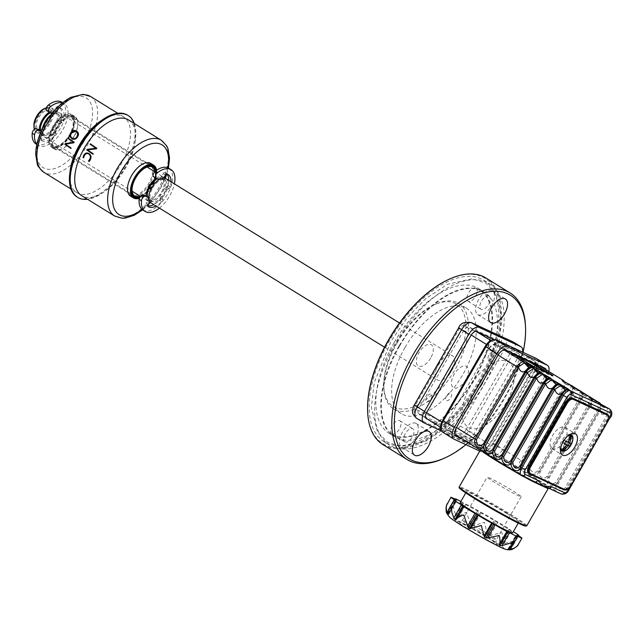 <?xml version="1.0" encoding="UTF-8"?>
<svg xmlns="http://www.w3.org/2000/svg" width="644" height="644" viewBox="0 0 644 644"><rect width="100%" height="100%" fill="white"/><g stroke="black" fill="none" stroke-linecap="round" stroke-linejoin="round"><path stroke-width="0.48" stroke-dasharray="3.22 2.42" d="M449.681 279.005A97.212 49.805 -58.3 0 1 498.134 297.029A97.212 49.805 -58.3 0 1 479.378 382.029A97.212 49.805 -58.3 0 1 409.198 446.179A97.212 49.805 -58.3 0 1 367.652 411.749M382.987 444.618A97.928 50.168 121.7 0 0 480.231 382.504A97.928 50.168 121.7 0 0 485.938 278.007M483.757 384.903A94.901 48.614 121.7 0 0 489.287 283.642A94.901 48.614 121.7 0 0 395.046 343.84A94.901 48.614 121.7 0 0 389.515 445.101A94.901 48.614 121.7 0 0 483.757 384.903M478.299 381.522A94.901 48.614 121.7 0 0 483.821 280.261A94.901 48.614 121.7 0 0 389.588 340.467A94.901 48.614 121.7 0 0 384.057 441.728A94.901 48.614 121.7 0 0 478.299 381.522M394.16 342.584A85.105 43.599 121.7 0 0 389.201 433.396A85.105 43.599 121.7 0 0 473.718 379.405A85.105 43.599 121.7 0 0 478.677 288.593A85.105 43.599 121.7 0 0 394.16 342.584M399.626 345.957A85.105 43.599 121.7 0 0 394.667 436.769A85.105 43.599 121.7 0 0 479.184 382.786A85.105 43.599 121.7 0 0 484.143 291.974A85.105 43.599 121.7 0 0 399.626 345.957M405.028 441.937A7.656 3.92 121.7 0 0 412.297 437.171A7.656 3.92 121.7 0 0 412.86 428.799A7.656 3.92 121.7 0 0 412.651 428.679A7.656 3.92 121.7 0 0 405.374 433.452A7.656 3.92 121.7 0 0 404.81 441.824A7.656 3.92 121.7 0 0 405.028 441.937M392.019 433.895A7.656 3.92 121.7 0 0 399.288 429.129A7.656 3.92 121.7 0 0 399.852 420.757A7.656 3.92 121.7 0 0 399.642 420.645A7.656 3.92 121.7 0 0 392.373 425.41A7.656 3.92 121.7 0 0 391.802 433.782A7.656 3.92 121.7 0 0 392.019 433.895M401.92 447.33A13.886 7.116 121.7 0 0 415.114 438.685A13.886 7.116 121.7 0 0 416.137 423.494A13.886 7.116 121.7 0 0 415.75 423.285A13.886 7.116 121.7 0 0 402.564 431.939A13.886 7.116 121.7 0 0 401.534 447.121A13.886 7.116 121.7 0 0 401.92 447.33M465.934 444.674A96.149 49.258 121.7 0 0 504.896 397.871A96.149 49.258 121.7 0 0 523.065 352.316M525.424 325.139A97.928 50.168 -58.3 0 1 504.421 397.453A97.928 50.168 -58.3 0 1 442.798 458.858M491.968 290.734A13.886 7.116 121.7 0 0 478.782 299.38A13.886 7.116 121.7 0 0 477.759 314.57A13.886 7.116 121.7 0 0 478.146 314.779A13.886 7.116 121.7 0 0 491.332 306.125A13.886 7.116 121.7 0 0 492.362 290.943A13.886 7.116 121.7 0 0 491.968 290.734M488.868 296.127A7.656 3.92 121.7 0 0 481.599 300.893A7.656 3.92 121.7 0 0 481.036 309.265A7.656 3.92 121.7 0 0 481.245 309.386A7.656 3.92 121.7 0 0 488.514 304.612A7.656 3.92 121.7 0 0 489.086 296.24A7.656 3.92 121.7 0 0 488.868 296.127M475.86 288.093A7.656 3.92 121.7 0 0 468.591 292.859A7.656 3.92 121.7 0 0 468.027 301.231A7.656 3.92 121.7 0 0 468.236 301.344A7.656 3.92 121.7 0 0 475.514 296.578A7.656 3.92 121.7 0 0 476.077 288.206A7.656 3.92 121.7 0 0 475.86 288.093M397.179 342.769A61.961 31.741 121.7 0 0 383.888 388.525A61.961 31.741 121.7 0 0 393.565 408.884A61.961 31.741 121.7 0 0 455.099 369.576A61.961 31.741 121.7 0 0 458.705 303.461A61.961 31.741 121.7 0 0 436.165 303.912A61.961 31.741 121.7 0 0 397.179 342.769M404.979 347.591A61.961 31.741 121.7 0 0 401.373 413.706A61.961 31.741 121.7 0 0 462.899 374.397A61.961 31.741 121.7 0 0 466.514 308.283A61.961 31.741 121.7 0 0 404.979 347.591M452.965 368.384A60.182 30.831 -58.3 0 1 409.52 408.103A60.182 30.831 -58.3 0 1 383.8 386.786A60.182 30.831 -58.3 0 1 396.704 342.35A60.182 30.831 -58.3 0 1 434.579 304.612A60.182 30.831 -58.3 0 1 464.574 315.769A60.182 30.831 -58.3 0 1 452.965 368.384M430.659 358.064A12.461 6.384 -58.3 0 1 418.632 366.154A12.461 6.384 -58.3 0 1 419.011 352.671A12.461 6.384 -58.3 0 1 431.037 344.58A12.461 6.384 -58.3 0 1 430.659 358.064M465.781 379.767A12.461 6.384 -58.3 0 1 453.754 387.857A12.461 6.384 -58.3 0 1 454.133 374.373A12.461 6.384 -58.3 0 1 466.159 366.283A12.461 6.384 -58.3 0 1 465.781 379.767M488.86 355.263A4.452 2.278 121.7 0 0 488.724 360.077A4.452 2.278 121.7 0 0 493.022 357.187A4.452 2.278 121.7 0 0 493.159 352.373A4.452 2.278 121.7 0 0 488.86 355.263M446.534 395.835A4.452 2.278 121.7 0 0 446.397 400.649A4.452 2.278 121.7 0 0 450.687 397.759A4.452 2.278 121.7 0 0 450.824 392.945A4.452 2.278 121.7 0 0 446.534 395.835M426.892 396.954A4.452 2.278 121.7 0 0 426.755 401.767A4.452 2.278 121.7 0 0 431.053 398.877A4.452 2.278 121.7 0 0 431.182 394.064A4.452 2.278 121.7 0 0 426.892 396.954M51.093 114.664A14.24 7.293 -58.3 0 1 59.256 112.732A14.24 7.293 -58.3 0 1 58.427 127.931A14.24 7.293 -58.3 0 1 44.283 136.963A14.24 7.293 -58.3 0 1 42.359 128.8M156.138 178.251A14.24 7.293 -58.3 0 1 163.318 177.036A14.24 7.293 -58.3 0 1 163.938 177.511M164.453 178.106A14.24 7.293 -58.3 0 1 162.489 192.234A14.24 7.293 -58.3 0 1 148.345 201.266A14.24 7.293 -58.3 0 1 146.108 196.042M45.949 122.151A12.461 6.384 -58.3 0 1 58.322 114.246A12.461 6.384 -58.3 0 1 57.598 127.544A12.461 6.384 -58.3 0 1 45.217 135.449A12.461 6.384 -58.3 0 1 45.949 122.151M50.49 112.772A12.461 6.384 -58.3 0 1 55.465 112.475A12.461 6.384 -58.3 0 1 54.732 125.773A12.461 6.384 -58.3 0 1 42.359 133.678A12.461 6.384 -58.3 0 1 40.524 130.595M34.325 129.323A14.24 7.293 121.7 0 0 36.217 131.98A14.24 7.293 121.7 0 0 50.361 122.948A14.24 7.293 121.7 0 0 51.19 107.749A14.24 7.293 121.7 0 0 46.44 107.677M49.21 112.185A14.24 7.293 -58.3 0 1 56.398 110.961A14.24 7.293 -58.3 0 1 55.569 126.16A14.24 7.293 -58.3 0 1 41.425 135.2A14.24 7.293 -58.3 0 1 39.179 129.975M152.612 188.064A12.461 6.384 -58.3 0 1 164.985 180.151A12.461 6.384 -58.3 0 1 164.26 193.45A12.461 6.384 -58.3 0 1 151.887 201.363A12.461 6.384 -58.3 0 1 152.612 188.064M157.41 178.847A12.461 6.384 -58.3 0 1 162.385 178.549A12.461 6.384 -58.3 0 1 161.66 191.848A12.461 6.384 -58.3 0 1 149.279 199.753A12.461 6.384 -58.3 0 1 147.444 196.67L147.959 198.787A1.779 0.91 121.7 0 1 147.685 200.163L145.987 203.48L148.329 204.929M165.919 178.638A14.24 7.293 -58.3 0 1 165.089 193.836A14.24 7.293 -58.3 0 1 150.946 202.876M438.21 364.665A14.24 7.293 -58.3 0 1 452.354 355.625A14.24 7.293 -58.3 0 1 451.524 370.831A14.24 7.293 -58.3 0 1 437.381 379.863A14.24 7.293 -58.3 0 1 438.21 364.665M48.703 122.175A10.682 5.474 121.7 0 0 49.025 110.615A10.682 5.474 121.7 0 0 38.712 117.554A10.682 5.474 121.7 0 0 38.39 129.114A10.682 5.474 121.7 0 0 48.703 122.175M33.987 126.377A12.461 6.384 121.7 0 0 35.855 129.661A12.461 6.384 121.7 0 0 48.228 121.756A12.461 6.384 121.7 0 0 48.96 108.458A12.461 6.384 121.7 0 0 45.185 108.256M49.532 122.561A12.461 6.384 121.7 0 0 50.256 109.263A12.461 6.384 121.7 0 0 37.883 117.168A12.461 6.384 121.7 0 0 37.151 130.466A12.461 6.384 121.7 0 0 49.532 122.561M171.054 181.809A18.869 9.668 -58.3 0 1 170.29 186.857A1.779 0.91 -58.3 0 1 169.976 187.597A1.779 0.91 -58.3 0 1 168.905 188.692L166.385 189.908A1.779 0.91 121.7 0 0 165.315 191.002L162.682 195.583A1.779 0.91 121.7 0 0 162.312 197L159.97 195.551L160.324 198.102A1.779 0.91 -58.3 0 1 159.945 199.519A1.779 0.91 -58.3 0 1 159.454 200.171A18.869 9.668 -58.3 0 1 153.739 204.599M162.312 197L162.658 199.543A1.779 0.91 -58.3 0 1 162.288 200.968A1.779 0.91 -58.3 0 1 161.797 201.62A18.869 9.668 -58.3 0 1 156.081 206.048M168.72 180.368A18.869 9.668 -58.3 0 1 167.947 185.408A1.779 0.91 -58.3 0 1 167.633 186.148A1.779 0.91 -58.3 0 1 166.563 187.243L164.043 188.467A1.779 0.91 121.7 0 0 162.972 189.561L160.34 194.134A1.779 0.91 121.7 0 0 159.97 195.551M159.414 208.109A24.569 12.59 121.7 0 0 169.662 195.913A24.569 12.59 121.7 0 0 174.387 183.87M142.92 210.049A24.569 12.59 121.7 0 0 167.319 194.464A24.569 12.59 121.7 0 0 168.752 168.245M153.666 176.754L157.78 178.654L160.018 177.808A1.779 0.91 121.7 0 0 161.121 176.81L163.149 173.647A1.779 0.91 -58.3 0 1 164.727 172.608A18.869 9.668 -58.3 0 1 165.758 173.091A18.869 9.668 -58.3 0 1 166.868 174.033M159.1 179.628L157.78 178.654M165.484 175.088L163.149 173.647M160.115 180.095L162.36 179.257A1.779 0.91 121.7 0 0 163.455 178.259L163.592 178.05M163.455 178.259L161.121 176.81M167.07 174.057L164.727 172.608M166.385 189.908L164.043 188.467M148.313 206.684L145.971 205.243A1.779 0.91 -58.3 0 1 145.987 203.48M148.031 205.935A18.869 9.668 -58.3 0 1 145.971 205.243M149.883 201.894L147.685 200.163M150.028 201.612A1.779 0.91 121.7 0 0 150.302 200.228L149.762 198.102L148.708 197.611M149.762 198.102L148.708 197.45M52.019 113.489L53.194 114.028L55.44 113.183A1.779 0.91 121.7 0 0 56.535 112.185L58.564 109.021A1.779 0.91 -58.3 0 1 60.15 107.991A18.869 9.668 -58.3 0 1 61.172 108.474A18.869 9.668 -58.3 0 1 63.362 120.79A1.779 0.91 -58.3 0 1 63.056 121.523A1.779 0.91 -58.3 0 1 61.985 122.618L59.465 123.841A1.779 0.91 121.7 0 0 58.395 124.936L55.762 129.508A1.779 0.91 121.7 0 0 55.392 130.925L53.05 129.484L53.396 132.028A1.779 0.91 -58.3 0 1 53.025 133.453A1.779 0.91 -58.3 0 1 52.534 134.105A18.869 9.668 -58.3 0 1 39.043 139.168A1.779 0.91 -58.3 0 1 39.067 137.413L40.765 134.097A1.779 0.91 121.7 0 0 41.039 132.712L40.5 130.587M55.392 130.925L55.738 133.477A1.779 0.91 -58.3 0 1 55.368 134.894A1.779 0.91 -58.3 0 1 54.877 135.554A18.869 9.668 -58.3 0 1 41.385 140.617L39.043 139.168M60.15 107.991L57.807 106.542A18.869 9.668 -58.3 0 1 58.829 107.025A18.869 9.668 -58.3 0 1 61.027 119.341A1.779 0.91 -58.3 0 1 60.713 120.082A1.779 0.91 -58.3 0 1 59.642 121.177L57.123 122.392A1.779 0.91 121.7 0 0 56.052 123.487L53.42 128.059A1.779 0.91 121.7 0 0 53.05 129.484M36.885 144.216A24.569 12.59 121.7 0 0 38.334 145.431A24.569 12.59 121.7 0 0 62.734 129.838A24.569 12.59 121.7 0 0 64.167 103.628A24.569 12.59 121.7 0 0 62.436 102.871M35.992 143.982A24.569 12.59 121.7 0 0 60.391 128.398A24.569 12.59 121.7 0 0 61.824 102.179M46.746 110.679L50.852 112.579L53.098 111.742A1.779 0.91 121.7 0 0 54.193 110.744L56.221 107.572A1.779 0.91 -58.3 0 1 57.807 106.542M53.194 114.028L50.852 112.579M58.564 109.021L56.221 107.572M56.535 112.185L54.193 110.744M59.465 123.841L57.123 122.392M41.385 140.617A1.779 0.91 -58.3 0 1 41.409 138.863L43.108 135.538L40.765 134.097M41.409 138.863L39.067 137.413M43.108 135.538A1.779 0.91 121.7 0 0 43.373 134.161L42.842 132.028L41.208 131.279M42.842 132.028L41.297 131.078M155.47 170.974A17.63 9.032 -58.3 0 1 151.847 185.408A17.63 9.032 -58.3 0 1 140.086 196.734M69.898 134.773A17.63 9.032 -58.3 0 1 52.389 145.955A17.63 9.032 -58.3 0 1 53.42 127.142A17.63 9.032 -58.3 0 1 70.921 115.96A17.63 9.032 -58.3 0 1 69.898 134.773M53.75 127.295A16.913 8.662 -58.3 0 1 70.55 116.564A16.913 8.662 -58.3 0 1 69.56 134.612A16.913 8.662 -58.3 0 1 52.768 145.343A16.913 8.662 -58.3 0 1 53.75 127.295M154.987 171.368A16.913 8.662 -58.3 0 1 151.509 185.255A16.913 8.662 -58.3 0 1 140.094 196.17M90.039 159.656L90.112 159.511C91.11 157.168 90.707 155.349 88.904 154.061L88.292 153.747M84.05 155.494L84.066 155.462C85.338 153.159 87.004 152.539 89.057 153.602M93.066 154.27L87.004 150.084L87.367 149.456L95.159 148.321M128.494 119.937A44.508 22.806 -58.3 0 1 135.143 141.591A44.508 22.806 -58.3 0 1 125.902 167.432A44.508 22.806 -58.3 0 1 104.046 191.92A44.508 22.806 -58.3 0 1 81.699 195.663M156.581 170.201A19.231 9.853 -58.3 0 1 152.596 185.754A19.231 9.853 -58.3 0 1 139.346 198.255M150.72 163.383A19.231 9.853 -58.3 0 1 149.601 183.902A19.231 9.853 -58.3 0 1 130.507 196.106M132.35 195.889A18.523 9.491 -58.3 0 1 130.362 195.18A18.523 9.491 -58.3 0 1 131.44 175.418A18.523 9.491 -58.3 0 1 149.827 163.665A18.523 9.491 -58.3 0 1 151.356 165.13M151.839 165.959A18.523 9.491 -58.3 0 1 148.748 183.427A18.523 9.491 -58.3 0 1 133.308 195.953M156.09 170.539A18.523 9.491 -58.3 0 1 152.266 185.601A18.523 9.491 -58.3 0 1 139.603 197.603M134.33 123.543A48.075 24.625 -58.3 0 1 135.473 139.015A48.075 24.625 -58.3 0 1 125.491 166.917A48.075 24.625 -58.3 0 1 101.889 193.369A48.075 24.625 -58.3 0 1 87.536 199.27M127.512 115.139A48.075 24.625 -58.3 0 1 124.711 166.434A48.075 24.625 -58.3 0 1 76.974 196.927M101.213 120.629A44.508 22.806 -58.3 0 1 123.559 116.886A44.508 22.806 -58.3 0 1 120.967 164.381A44.508 22.806 -58.3 0 1 76.765 192.62A44.508 22.806 -58.3 0 1 70.124 170.958M73.641 136.963A19.231 9.853 -58.3 0 1 54.539 149.167A19.231 9.853 -58.3 0 1 55.658 128.647A19.231 9.853 -58.3 0 1 74.76 116.443A19.231 9.853 -58.3 0 1 73.641 136.963M70.647 135.119A19.231 9.853 -58.3 0 1 51.544 147.315A19.231 9.853 -58.3 0 1 52.671 126.796A19.231 9.853 -58.3 0 1 71.766 114.592A19.231 9.853 -58.3 0 1 70.647 135.119M53.001 126.948A18.523 9.491 -58.3 0 1 71.395 115.204A18.523 9.491 -58.3 0 1 70.317 134.966A18.523 9.491 -58.3 0 1 51.923 146.711A18.523 9.491 -58.3 0 1 53.001 126.948M56.511 129.122A18.523 9.491 -58.3 0 1 74.905 117.369A18.523 9.491 -58.3 0 1 73.827 137.132A18.523 9.491 -58.3 0 1 55.432 148.885A18.523 9.491 -58.3 0 1 56.511 129.122M75.702 131.296L76.443 131.65C78.318 132.914 78.576 134.66 77.224 136.89C75.775 138.871 74.149 139.321 72.337 138.251L72.619 138.412M72.555 138.911L71.983 138.613M72.16 138.702C70.075 137.301 69.745 135.369 71.186 132.881M73.738 130.821L76.306 131.03M95.489 148.474L96.206 148.37L90.522 144.441L90.796 144.039M415.219 409.053A3.558 1.827 -58.3 0 1 415.332 405.205L459.647 328.134A3.558 1.827 -58.3 0 1 463.084 325.824L504.687 345.087A3.558 1.827 -58.3 0 1 504.582 348.935L460.267 426.006A3.558 1.827 -58.3 0 1 456.829 428.316L415.219 409.053A7.124 6.102 114.8 0 0 416.877 418.439L458.488 437.695A7.124 6.102 114.8 0 1 456.829 428.316M441.43 430.925L465.773 442.195A10.682 5.474 121.7 0 0 476.085 435.264L520.4 358.193A10.682 5.474 121.7 0 0 522.598 352.107M427.656 419.284L468.164 438.033A5.877 3.011 121.7 0 0 473.839 434.217L518.154 357.154A5.877 3.011 121.7 0 0 518.331 350.795L493.819 339.452M535.059 364.351A5.345 2.737 121.7 0 0 534.423 360.914A5.345 2.737 121.7 0 0 534.279 360.833L510.861 346.367L468.921 326.951L476.093 331.386M534.279 360.833L492.338 341.417A5.345 2.737 121.7 0 0 487.178 344.886L442.509 422.569A5.345 2.737 121.7 0 0 442.203 428.268A5.345 2.737 121.7 0 0 442.348 428.349L484.288 447.765A5.345 2.737 121.7 0 0 489.448 444.296L533.256 368.102M471.239 335.033L463.769 330.42A5.345 2.737 -58.3 0 1 468.921 326.951M463.769 330.42L419.099 408.103L426.57 412.715M442.348 428.349L418.93 413.883A5.345 2.737 -58.3 0 1 418.785 413.802A5.345 2.737 -58.3 0 1 419.099 408.103M418.93 413.883L460.879 433.299L484.288 447.765M489.448 444.296L466.031 429.83A5.345 2.737 -58.3 0 1 460.879 433.299M533.337 367.966L534.118 366.613A5.345 2.737 121.7 0 0 534.842 365.051M466.031 429.83L510.7 352.147L534.118 366.613M510.861 346.367A5.345 2.737 -58.3 0 1 511.014 346.448A5.345 2.737 -58.3 0 1 510.7 352.147M564.377 440.689A12.461 6.384 121.7 0 0 565.102 427.391A12.461 6.384 121.7 0 0 552.729 435.296A12.461 6.384 121.7 0 0 552.005 448.594A12.461 6.384 121.7 0 0 564.377 440.689M599.797 402.999C601.359 404.504 601.295 406.694 599.612 409.56A2.85 0.797 -143 0 1 600.321 410.494L601.931 414.366L607.131 414.704L606.889 415.243L565.239 487.685C563.419 489.504 561.479 489.698 559.435 488.273C557.567 487.283 557.205 485.665 558.348 483.435L600.321 410.494L601.794 406.364L600.506 403.925L602.148 406.662A8.903 7.631 -65.2 0 0 602.84 407.032A8.903 7.631 -65.2 0 0 606.262 407.62A2.85 2.439 114.8 0 1 607.171 407.733M581.588 391.745C583.142 393.259 583.086 395.44 581.403 398.314A2.85 0.797 -143 0 1 582.112 399.24L583.722 403.112L588.922 403.45L588.68 403.989L547.022 476.431C545.202 478.251 543.27 478.444 541.226 477.019C539.35 476.029 538.996 474.411 540.139 472.181L582.112 399.24L583.585 395.11L582.297 392.671L583.939 395.408A8.903 7.631 -65.2 0 0 584.631 395.778A8.903 7.631 -65.2 0 0 588.053 396.366A2.85 2.439 114.8 0 1 588.962 396.479M581.58 392.301L589.107 396.881L583.939 395.408A8.903 7.631 -65.2 0 1 581.17 392.116A2.85 2.439 -65.2 0 0 581.121 392.011M572.476 386.674L580.003 391.254L574.834 389.781L573.192 387.052L574.48 389.483L573.007 393.613L574.617 397.485L579.817 397.823L537.917 470.804C536.098 472.624 534.166 472.817 532.121 471.392C530.245 470.402 529.883 468.784 531.034 466.554L573.007 393.613A2.85 0.797 -143 0 0 572.299 392.687L571.792 393.524L572.854 386.907M563.371 381.055L571.421 386.287A8.903 8.903 0 0 0 575.527 390.151A8.903 7.631 -65.2 0 1 574.834 389.781A8.903 7.631 -65.2 0 1 572.065 386.489A2.85 2.439 -65.2 0 0 572.017 386.384M563.379 380.491C564.933 382.005 564.877 384.194 563.194 387.06A2.85 0.797 -143 0 1 563.903 387.986L565.513 391.858L570.713 392.196L570.471 392.735L528.813 465.177C526.993 466.997 525.061 467.19 523.017 465.765C521.141 464.775 520.779 463.157 521.93 460.927L563.903 387.986L565.376 383.856L564.088 381.425L565.73 384.154A8.903 7.631 -65.2 0 0 566.422 384.524A8.903 7.631 -65.2 0 0 569.843 385.112A2.85 2.439 114.8 0 1 570.745 385.225M590.685 397.928L598.212 402.508L593.044 401.035L591.401 398.298L592.689 400.729L591.216 404.867L592.826 408.739L598.026 409.077L556.134 482.058C554.307 483.877 552.375 484.071 550.33 482.646C548.463 481.656 548.1 480.038 549.243 477.808L591.216 404.867A2.85 0.797 -143 0 0 590.508 403.941L548.35 477.22C542.514 482.903 552.576 489.102 557.43 482.831L556.134 482.058M589.131 396.881L589.638 397.541A8.903 8.903 0 0 0 593.736 401.405A8.903 7.631 -65.2 0 1 593.044 401.035A8.903 7.631 -65.2 0 1 590.274 397.734A2.85 2.439 -65.2 0 0 590.226 397.638M599.789 403.555L607.316 408.135L602.148 406.662A8.903 7.631 -65.2 0 1 599.379 403.361A2.85 2.439 -65.2 0 0 599.331 403.265M460.202 502.642A30.268 1.602 -150.1 0 1 474.185 509.074A30.268 1.602 -150.1 0 1 500.581 524.272A30.268 1.602 -150.1 0 1 512.68 532.813M506.788 513.485A30.268 1.602 -150.1 0 1 518.879 522.026A30.268 1.602 -150.1 0 1 504.896 515.594A30.268 1.602 -150.1 0 1 478.492 500.388A30.268 1.602 -150.1 0 1 466.401 491.847A30.268 1.602 -150.1 0 1 480.392 498.287A30.268 1.602 -150.1 0 1 506.788 513.485M518.372 544.333C517.043 546.78 514.524 548.261 510.821 548.777L508.768 548.567L510.072 548.108L513.163 545.267L514.427 540.807L503.922 543.745L501.032 543.134L509.058 529.175L511.473 530.624A8.903 0.475 -150.1 0 1 513.316 531.702M460.854 501.499A8.903 0.475 -150.1 0 1 463.374 502.916L465.934 504.22A8.903 0.475 -150.1 0 1 477.808 510.587L481.197 512.479A8.903 0.475 -150.1 0 1 494.56 520.175L497.868 522.147A8.903 0.475 -150.1 0 1 509.138 529.102L501.587 542.224C502.723 539.914 502.867 536.758 502.03 532.749L490.317 535.269L487.468 534.995L484.513 522.324L472.35 526.059L471.07 525.343L470.265 523.717L466.554 512.31C462.65 513.566 459.929 515.24 458.391 517.341L457.844 518.251L456.87 517.76L455.831 516.045L452.974 505.403L449.512 508.889L448.844 514.041L447.572 512.334C446.107 508.865 446.051 505.902 447.411 503.455M501.37 543.584L501.032 543.134L509.058 529.175L501.032 543.142M517.084 534.858L509.05 548.817L516.77 534.657M495.011 482.662A19.586 1.038 -150.1 0 1 487.186 477.14A19.586 1.038 -150.1 0 1 496.234 481.301A19.586 1.038 -150.1 0 1 513.316 491.139A19.586 1.038 -150.1 0 1 521.141 496.661A19.586 1.038 -150.1 0 1 512.093 492.499A19.586 1.038 -150.1 0 1 495.011 482.662M548.527 488.104L548.889 488.281A39.703 2.101 29.9 0 0 533.361 476.995A39.703 2.101 29.9 0 0 485.793 450.478A39.703 2.101 29.9 0 0 496.242 459.816A39.703 2.101 29.9 0 0 533.522 481.165A0.708 0.403 -62.2 0 0 533.401 481.124M536.219 365.067A7.124 3.647 121.7 0 0 535.124 363.007A7.124 3.647 121.7 0 0 534.931 362.902L495.647 344.725A7.124 3.647 121.7 0 0 488.772 349.346L498.086 355.102M536.235 365.913A7.124 3.647 121.7 0 1 534.713 370.606L493.054 443.048A7.124 3.647 121.7 0 1 486.18 447.677L446.904 429.492A7.124 3.647 121.7 0 1 446.703 429.387A7.124 3.647 121.7 0 1 447.121 421.788L488.772 349.346M537.869 372.723L541.95 373.56L541.338 373.021M537.217 372.369L540.171 372.82A2.85 2.021 -74.3 0 1 540.823 372.852M551.103 378.994A2.85 2.439 -65.2 0 0 550.435 378.954L551.055 379.187L550.443 378.648M546.973 378.35L550.435 378.954A8.903 7.631 -65.2 0 1 547.014 378.366A8.903 7.631 -65.2 0 0 547.014 378.366A8.903 8.903 0 0 0 551.055 379.187L551.876 379.292L551.055 379.187M546.321 377.996L549.276 378.447A2.85 2.021 -74.3 0 1 549.928 378.479M550.242 378.608A2.85 2.439 -65.2 0 0 549.606 378.567M560.401 384.677A2.85 2.439 -65.2 0 0 559.539 384.581A8.903 7.631 -65.2 0 1 556.118 383.993A8.903 7.631 -65.2 0 1 556.094 383.985L560.159 384.814L559.547 384.275M555.426 383.623L558.38 384.074A2.85 2.021 -74.3 0 1 559.032 384.106M569.505 390.304A2.85 2.439 -65.2 0 0 568.652 390.208L569.264 390.441L568.652 389.902M568.451 389.862A2.85 2.439 -65.2 0 0 567.815 389.821L568.652 390.208A8.903 7.631 -65.2 0 1 565.223 389.62A8.903 8.903 0 0 0 569.264 390.441L570.085 390.546M568.145 389.733A2.85 2.021 -74.3 0 0 567.485 389.701L567.815 389.821M565.223 389.62A8.903 7.631 -65.2 0 1 565.207 389.612L567.485 389.701L564.538 389.25M609.788 409.149A7.124 3.647 -58.3 0 1 609.377 416.749L567.718 489.19A7.124 3.647 -58.3 0 1 560.844 493.811L548.889 488.281A0.708 0.708 -85.3 0 0 548.68 488.2M456.846 500.13L448.844 514.041L448.449 513.904L456.475 499.937M599.685 402.927A2.85 2.697 135.4 0 0 598.212 402.508L598.026 409.077L599.5 409.495C600.546 406.227 600.602 404.038 599.685 402.927L599.306 402.685M599.612 409.56L557.454 482.847L599.5 409.495M563.194 387.06L521.028 460.339C515.2 466.023 525.263 472.229 530.117 465.95L528.813 465.177M572.186 392.615L570.713 392.196L570.898 385.627L565.73 384.154A8.903 7.631 -65.2 0 1 562.961 380.862A2.85 2.439 -65.2 0 0 562.912 380.757M570.673 385.498A2.85 2.439 114.8 0 1 571.333 385.539M570.898 385.627A2.85 2.697 135.4 0 1 571.518 385.692M572.677 386.472L572.371 386.046M570.471 392.735L571.792 393.524L530.133 465.966C524.305 471.649 534.367 477.848 539.221 471.577L537.917 470.804M580.622 391.319A2.85 2.697 135.4 0 0 580.003 391.254L579.817 397.823L581.291 398.242C582.337 394.973 582.393 392.792 581.476 391.673L581.097 391.431M572.484 386.118C574.037 387.632 573.981 389.813 572.299 392.687M579.576 398.362L580.88 399.135L581.291 398.242M581.403 398.314L539.237 471.593C533.409 477.276 543.472 483.475 548.326 477.204L547.022 476.431M589.727 396.946A2.85 2.697 135.4 0 0 589.107 396.881L588.922 403.45L590.395 403.869C591.442 400.6 591.498 398.411 590.58 397.3L590.202 397.058M588.882 396.752A2.85 2.439 114.8 0 1 589.55 396.793M588.68 403.989L589.985 404.762L590.395 403.869M590.693 397.372C592.255 398.877 592.19 401.067 590.508 403.941M558.348 483.435L557.454 482.847C551.618 488.522 561.681 494.729 566.543 488.458L565.239 487.685M608.789 408.554A2.85 2.697 135.4 0 0 607.316 408.135L607.131 414.704L608.604 415.114C609.651 411.854 609.715 409.665 608.789 408.554L608.411 408.312M607.099 408.006A2.85 2.439 114.8 0 1 607.952 408.103M568.853 489.995L566.543 488.458L608.604 415.114M529.698 473.984L563.089 489.319A7.124 3.647 121.7 0 0 569.964 484.691L606.302 421.498A7.124 3.647 121.7 0 0 606.898 414.028M514.186 354.812L510.459 353.089L511.4 353.926L533.876 367.555L552.182 376.032L548.817 373.689M529.61 365.172L529.964 364.56M532.886 367.748A2.85 2.439 -65.2 0 0 532.226 367.7L532.846 367.933L532.427 367.531M528.764 367.096L531.469 367.354M528.112 366.742L531.067 367.193A2.85 2.021 -74.3 0 1 531.719 367.225M531.855 367.531L532.226 367.7A8.903 7.631 -65.2 0 1 531.155 367.716M532.033 367.354A2.85 2.439 -65.2 0 0 531.397 367.313M571.461 435.038A9.346 4.79 -58.3 0 1 570.133 445.374A9.346 4.79 -58.3 0 1 561.504 450.784M563.999 448.482L566.221 444.618M569.65 442.967L571.164 443.595M569.779 442.742L568.475 442.243M567.823 441.832L569.948 438.137M560.465 449.89A9.346 4.79 -58.3 0 1 562.083 440.174A9.346 4.79 -58.3 0 1 570.045 434.378M570.222 434.539L566.406 441.18L564.45 440.279L562.945 442.895L564.442 443.587M564.901 443.796L561.077 450.446M562.945 442.895L564.329 443.756M564.45 440.279L565.835 441.132M566.406 441.18L568.394 442.412M505.629 350.054L496.001 344.105A7.833 4.017 121.7 0 0 488.442 349.193L498.07 355.142M546.176 369.833A7.833 4.017 -58.3 0 1 544.671 376.708L535.043 370.767A7.833 4.017 121.7 0 0 535.502 362.403A7.833 4.017 121.7 0 0 535.285 362.29L544.904 368.231M544.671 376.708L503.012 449.15A7.833 4.017 -58.3 0 1 495.453 454.237L461.458 438.508M548.833 371.483A10.682 5.474 -58.3 0 1 546.78 376.708L504.236 450.695A10.682 5.474 -58.3 0 1 493.924 457.634L479.78 451.082M506.208 402.87A38.278 19.61 -58.3 0 1 469.259 427.729A38.278 19.61 -58.3 0 1 470.418 386.311A38.278 19.61 -58.3 0 1 507.367 361.453A38.278 19.61 -58.3 0 1 506.208 402.87M161.797 201.62L159.454 200.171M168.905 188.692L166.563 187.243M170.29 186.857L167.947 185.408M162.658 199.543L160.324 198.102M54.877 135.554L52.534 134.105M61.985 122.618L59.642 121.177M63.362 120.79L61.027 119.341M55.738 133.477L53.396 132.028M161.411 140.271A44.508 22.806 -58.3 0 1 158.818 187.766A44.508 22.806 -58.3 0 1 114.616 216.006M164.759 178.163A40.95 20.978 -58.3 0 1 159.752 188.603A40.95 20.978 -58.3 0 1 150.004 202.047M149.561 202.53A40.95 20.978 -58.3 0 1 142.05 209.413M90.651 96.544A44.508 22.806 -58.3 0 1 88.059 144.047A44.508 22.806 -58.3 0 1 43.848 172.278M83.792 141.664A40.95 20.978 -58.3 0 1 44.267 168.253A40.95 20.978 -58.3 0 1 45.507 123.946A40.95 20.978 -58.3 0 1 85.032 97.357A40.95 20.978 -58.3 0 1 83.792 141.664M167.786 167.762A40.95 20.978 -58.3 0 1 166.088 174.395M414.358 404.867L415.332 405.205M416.579 418.278A10.682 5.474 121.7 0 0 416.877 418.439L424.163 422.939M460.267 426.006L468.8 430.756L513.115 353.693A10.682 5.474 121.7 0 0 513.735 342.294M465.773 442.195L458.488 437.695A10.682 5.474 121.7 0 0 468.8 430.756L476.085 435.264M504.582 348.935L520.4 358.193M504.687 345.087A7.124 6.102 114.8 0 1 512.882 341.835M463.084 325.824A7.124 6.102 114.8 0 1 471.279 322.58M458.673 327.804L459.647 328.134M490.776 340.459L492.338 341.417M487.178 344.886L486.462 344.443M441.76 422.11L442.509 422.569M526.8 525.762A38.994 2.061 29.9 0 0 511.223 514.757A38.994 2.061 29.9 0 0 477.212 495.172A38.994 2.061 29.9 0 0 459.196 486.888M482.533 451.533A38.994 2.061 -150.1 0 1 480.641 449.584A38.994 2.061 -150.1 0 1 498.657 457.876A38.994 2.061 -150.1 0 1 532.669 477.454A38.994 2.061 -150.1 0 1 548.116 488.096M523.95 476.753A38.994 2.061 -150.1 0 1 517.647 473.227M459.824 487.782A38.278 2.029 -150.1 0 1 510.531 515.216A38.278 2.029 -150.1 0 1 525.705 525.665M463.43 526.591A30.268 1.602 29.9 0 0 499.688 546.804A30.268 1.602 29.9 0 0 491.718 539.688A30.268 1.602 29.9 0 0 455.461 519.475A30.268 1.602 29.9 0 0 463.43 526.591M466.755 528.136A23.144 1.224 29.9 0 0 494.487 543.592A23.144 1.224 29.9 0 0 488.394 538.151A23.144 1.224 29.9 0 0 460.661 522.695A23.144 1.224 29.9 0 0 466.755 528.136M488.498 534.295A19.586 1.038 -150.1 0 1 496.323 539.825A19.586 1.038 -150.1 0 1 487.275 535.655A19.586 1.038 -150.1 0 1 470.192 525.818A19.586 1.038 -150.1 0 1 462.368 520.296A19.586 1.038 -150.1 0 1 471.416 524.457A19.586 1.038 -150.1 0 1 488.498 534.295M447.709 513.59L455.252 500.469M488.482 535.381L496.508 521.415M501.918 543.705L509.943 529.746M495.647 344.725L504.027 349.901M447.121 421.788L456.435 427.544M537.885 372.731A8.903 7.631 -65.2 0 0 537.909 372.739A8.903 7.631 -65.2 0 0 541.33 373.327A2.85 2.439 -65.2 0 1 541.99 373.367M541.137 372.981A2.85 2.439 -65.2 0 0 540.501 372.94M559.346 384.235A2.85 2.439 -65.2 0 0 558.71 384.194M509.163 548.994L516.705 535.872M507.979 549.34L516.005 535.373M508.527 549.211L516.343 535.615M511.441 547.231L517.559 536.581M510.821 548.777L518.364 535.647M510.072 548.108L517.534 535.14M503.922 543.745L511.473 530.624M490.317 535.269L497.868 522.147M487.234 534.633L495.26 520.674M487.009 533.296L494.56 520.175M473.654 525.601L481.197 512.479M472.35 526.059L480.376 512.101M471.07 525.343L479.096 511.384M470.265 523.717L477.808 510.587M458.391 517.341L465.934 504.22M457.844 518.251L465.87 504.292M456.87 517.76L464.904 503.793M455.831 516.045L463.374 502.916M448.618 512.705L456.081 499.728M447.572 512.334L455.123 499.213M447.725 511.61L454.35 500.09M447.894 514.347L455.743 500.694M448.047 514.814L456.081 500.855M455.791 520.247L463.817 506.281L455.783 520.247M480.311 450.156L480.69 449.118C481.736 449.576 476.689 447.475 496.258 459.824L533.498 481.157L521.568 475.634L446.904 429.492M591.981 398.725L592.689 400.737L593.736 401.405A8.903 7.631 -65.2 0 0 597.157 401.993A2.85 2.439 114.8 0 1 598.067 402.106M600.007 410.993L597.785 409.616M597.986 402.379A2.85 2.439 114.8 0 1 598.848 402.476M534.713 370.606L563.589 388.485M493.054 443.048L521.93 460.927M534.931 362.902L539.519 365.744M531.034 466.554L530.117 465.95L571.775 393.508L572.693 394.112M573.772 387.471L574.48 389.483L575.527 390.151A8.903 7.631 -65.2 0 0 578.948 390.739A2.85 2.439 114.8 0 1 579.85 390.852M579.777 391.125A2.85 2.439 114.8 0 1 580.437 391.166M540.139 472.181L539.221 471.577L580.88 399.135L581.798 399.739M549.243 477.808L548.326 477.204L589.985 404.762L590.902 405.366M610.512 417.545L606.889 415.243M486.18 447.677L560.844 493.811A2.85 2.439 114.8 0 0 561.069 493.932M607.493 414.382A7.124 3.647 -58.3 0 1 607.083 421.981L607.284 422.118M606.302 421.498L607.083 421.981L570.946 485.31M569.964 484.691L570.745 485.174A7.124 3.647 -58.3 0 1 563.87 489.802L563.089 489.319M552.182 376.032L552.536 375.412M533.876 367.555L534.23 366.935M528.78 367.104A8.903 7.631 -65.2 0 0 528.804 367.112A8.903 7.631 -65.2 0 0 530.181 367.571M567.919 435.883A8.783 4.5 121.7 0 0 560.852 447.314M453.98 439.144L443.048 432.39L483 450.881A10.682 5.474 121.7 0 0 493.304 443.941L535.848 369.962A10.682 5.474 121.7 0 0 536.476 358.563M493.924 457.634L483 450.881A1.779 1.53 114.8 0 1 482.581 448.538L442.637 430.047A8.903 4.564 -58.3 0 1 442.911 420.411L485.447 346.432A8.903 4.564 -58.3 0 1 494.045 340.652L533.989 359.135A8.903 4.564 -58.3 0 1 535.397 364.56M504.236 450.695L491.171 442.75A8.903 4.564 -58.3 0 1 482.581 448.538M546.78 376.708L533.715 368.771L491.171 442.75M442.75 432.229A10.682 5.474 121.7 0 0 443.048 432.39A1.779 1.53 114.8 0 1 442.637 430.047M535.212 365.285A8.903 4.564 -58.3 0 1 533.957 368.336M494.045 340.652A1.779 1.53 114.8 0 1 495.695 339.726M533.989 359.135A1.779 1.53 114.8 0 1 535.889 358.265M483.821 280.261L489.287 283.642M389.201 433.396L394.667 436.769M399.852 420.757L412.86 428.799M416.137 423.494L429.146 431.528M477.759 314.57L490.768 322.604M468.027 301.231L481.036 309.265M393.565 408.884L401.373 413.706M383.8 386.786L383.888 388.525M434.579 304.612L436.165 303.912M458.705 303.461L466.514 308.283M476.077 288.206L489.086 296.24M492.362 290.943L505.363 298.977M401.534 447.121L414.543 455.163M391.802 433.782L404.81 441.824M478.677 288.593L484.143 291.974M384.057 441.728L389.515 445.101M59.256 112.732L147.114 167.021M154.665 171.682L163.318 177.036M58.322 114.246L55.465 112.475M51.19 107.749L56.398 110.961M164.985 180.151L162.385 178.549M399.513 322.982L452.354 355.625M384.54 347.213L437.381 379.863M151.887 201.363L149.279 199.753M36.217 131.98L41.425 135.2M45.217 135.449L42.359 133.678M44.283 136.963L132.141 191.252M140.368 196.331L148.345 201.266M48.96 108.458L50.256 109.263M35.855 129.661L37.151 130.466M168.092 174.54L165.758 173.091M64.167 103.628L62.661 102.694M38.334 145.431L36.829 144.498M61.172 108.474L58.829 107.025M131.867 195.06L52.389 145.955M152.499 167.207L70.55 116.564M134.717 195.985L52.768 145.343M150.398 165.065L70.921 115.96M142.614 209.847L148.635 204.325M150.382 202.449L160.243 188.773L165.291 178.324M153.344 165.838L149.827 163.665M104.046 191.92L101.889 193.369M76.765 192.62L70.929 189.014M54.539 149.167L51.544 147.315M74.905 117.369L71.395 115.204M55.432 148.885L51.923 146.711M74.76 116.443L71.766 114.592M123.559 116.886L117.723 113.28M135.143 141.591L135.473 139.015M133.872 197.346L130.362 195.18M166.828 174.033L168.43 168.068M442.203 428.268L440.512 427.23M425.885 418.189L418.785 413.802M534.423 360.914L511.014 346.448M565.102 427.391L575.511 433.823M580.027 391.262L580.534 391.914A8.903 8.903 0 0 0 584.631 395.778L583.585 395.11L582.876 393.098M561.81 380.008L562.317 380.66A8.903 8.903 0 0 0 566.422 384.524L565.376 383.856L564.667 381.844M598.236 402.508L598.743 403.168A8.903 8.903 0 0 0 602.84 407.032L601.794 406.356L601.085 404.352M518.259 523.105L518.879 522.026M521.141 496.661L496.323 539.825C495.912 542.795 496.017 544.091 496.637 543.697L488.297 538.094L470.764 527.911L458.866 521.978C458.834 522.711 460.001 522.147 462.368 520.296L487.186 477.14M537.909 372.739A8.903 8.903 0 0 0 541.95 373.56L542.771 373.665L541.95 373.56M556.118 383.993A8.903 8.903 0 0 0 560.159 384.814L560.98 384.919M507.786 549.396L515.9 535.285M508.535 548.664L516.657 534.552M513.163 545.267L518.605 535.8M449.512 508.889L455.091 499.197M448.86 514.282L456.974 500.171M448.103 515.015L456.226 500.903M465.781 492.926L466.401 491.847M535.124 363.007L539.624 365.784M552.005 448.594L562.405 455.026M446.703 429.387L454.906 434.459M552.673 376.193L553.027 375.581M532.846 367.933L533.667 368.038L532.846 367.933A8.903 8.903 0 0 1 530.954 367.796M528.804 367.112A8.903 8.903 0 0 0 530.109 367.603M535.502 362.403L545.122 368.352M482.251 384.235L498.907 343.606L501.982 317.653L495.687 293.245L485.834 283.118L472.165 278.82L447.363 284.294L425.41 298.905L406.944 318.015L391.093 341.135L374.285 382.391L371.347 407.314L377.545 431.939L387.511 442.243L401.18 446.542L425.982 441.068L447.934 426.465L466.393 407.346L482.251 384.235M399.183 345.78C415.718 318.241 434.322 300.032 454.986 291.152C465.99 287.055 474.636 287.023 480.931 291.056C498.625 300.853 495.928 343.284 474.161 379.582C457.691 407.024 439.144 425.209 418.544 434.145C402.878 439.844 395.69 436.447 392.413 434.314C374.719 424.509 377.416 382.077 399.183 345.78"/><path stroke-width="0.97" d="M367.684 412.442L367.652 411.749A97.212 49.805 -58.3 0 1 388.501 339.96A97.212 49.805 -58.3 0 1 449.681 279.005L450.317 278.723A97.928 50.168 121.7 0 0 388.686 340.129A97.928 50.168 121.7 0 0 367.684 412.442A97.928 50.168 121.7 0 0 382.987 444.618L407.177 459.575A97.928 50.168 -58.3 0 1 412.885 355.077A97.928 50.168 -58.3 0 1 510.129 292.964A97.928 50.168 -58.3 0 1 525.424 325.139L525.512 326.87A96.149 49.258 121.7 0 0 484.425 292.827A96.149 49.258 121.7 0 0 415.018 356.269A96.149 49.258 121.7 0 0 396.463 440.335A96.149 49.258 121.7 0 0 444.392 458.158A96.149 49.258 121.7 0 0 465.934 444.674M414.929 455.372A13.886 7.116 121.7 0 0 428.123 446.719A13.886 7.116 121.7 0 0 429.146 431.528A13.886 7.116 121.7 0 0 428.759 431.327A13.886 7.116 121.7 0 0 415.573 439.973A13.886 7.116 121.7 0 0 414.543 455.163A13.886 7.116 121.7 0 0 414.929 455.372M444.392 458.158L442.798 458.858A97.928 50.168 -58.3 0 1 407.177 459.575M504.976 298.768A13.886 7.116 121.7 0 0 491.791 307.421A13.886 7.116 121.7 0 0 490.768 322.604A13.886 7.116 121.7 0 0 491.155 322.813A13.886 7.116 121.7 0 0 504.341 314.167A13.886 7.116 121.7 0 0 505.363 298.977A13.886 7.116 121.7 0 0 504.976 298.768M510.129 292.964L485.938 278.007A97.928 50.168 121.7 0 0 450.317 278.723M523.065 352.316A96.149 49.258 121.7 0 0 525.512 326.87M42.359 128.8A14.24 7.293 -58.3 0 1 45.112 121.764A14.24 7.293 -58.3 0 1 51.093 114.664M146.108 196.042A14.24 7.293 -58.3 0 1 149.175 186.068A14.24 7.293 -58.3 0 1 156.138 178.251M163.938 177.511A14.24 7.293 -58.3 0 1 164.453 178.106M40.524 130.595A12.461 6.384 -58.3 0 1 43.084 120.38A12.461 6.384 -58.3 0 1 50.49 112.772M46.44 107.677A14.24 7.293 121.7 0 0 37.046 116.781A14.24 7.293 121.7 0 0 34.325 129.323M39.179 129.975A14.24 7.293 -58.3 0 1 42.254 120.001A14.24 7.293 -58.3 0 1 49.21 112.185M148.708 197.45L147.428 196.653A12.461 6.384 -58.3 0 1 150.012 186.454A12.461 6.384 -58.3 0 1 157.41 178.847M384.54 347.213L150.946 202.876A14.24 7.293 -58.3 0 1 151.775 187.678A14.24 7.293 -58.3 0 1 165.919 178.638L399.513 322.982M45.185 108.256A12.461 6.384 121.7 0 0 36.579 116.363A12.461 6.384 121.7 0 0 33.987 126.377M174.387 183.87A24.569 12.59 121.7 0 0 171.087 169.694A24.569 12.59 121.7 0 0 157.716 172.487A3.558 1.827 121.7 0 0 155.566 175.579A3.558 1.827 121.7 0 0 155.912 178.147A3.558 1.827 121.7 0 0 156.009 178.195L159.1 179.628M171.087 169.694L168.752 168.245A24.569 12.59 121.7 0 0 155.373 171.046A3.558 1.827 121.7 0 0 153.232 174.13A3.558 1.827 121.7 0 0 153.57 176.698A3.558 1.827 121.7 0 0 153.666 176.754L155.824 178.082M148.708 197.611L145.657 196.203A3.558 1.827 121.7 0 0 143.097 197.314A3.558 1.827 121.7 0 0 141.463 200.759A24.569 12.59 121.7 0 0 145.262 211.498A24.569 12.59 121.7 0 0 159.414 208.109M147.428 196.653L143.322 194.754A3.558 1.827 121.7 0 0 140.754 195.873A3.558 1.827 121.7 0 0 139.12 199.31A24.569 12.59 121.7 0 0 142.92 210.049L145.262 211.498M163.592 178.05L165.484 175.088A1.779 0.91 -58.3 0 1 167.07 174.057A18.869 9.668 -58.3 0 1 168.092 174.54A18.869 9.668 -58.3 0 1 171.054 181.809M166.868 174.033A18.869 9.668 -58.3 0 1 168.72 180.368M156.081 206.048A18.869 9.668 -58.3 0 1 148.313 206.684A1.779 0.91 -58.3 0 1 148.329 204.929L149.883 201.894M153.739 204.599A18.869 9.668 -58.3 0 1 148.031 205.935M62.436 102.871A24.569 12.59 121.7 0 0 50.796 106.421A3.558 1.827 121.7 0 0 48.646 109.512A3.558 1.827 121.7 0 0 48.992 112.072A3.558 1.827 121.7 0 0 49.089 112.128L52.019 113.489M62.661 102.694L61.824 102.179A24.569 12.59 121.7 0 0 48.453 104.972A3.558 1.827 121.7 0 0 46.304 108.063A3.558 1.827 121.7 0 0 46.65 110.631A3.558 1.827 121.7 0 0 46.746 110.679L48.896 112.008M41.208 131.279L38.737 130.128A3.558 1.827 121.7 0 0 36.169 131.247A3.558 1.827 121.7 0 0 34.543 134.685A24.569 12.59 121.7 0 0 36.885 144.216M41.297 131.078L36.394 128.687A3.558 1.827 121.7 0 0 33.826 129.798A3.558 1.827 121.7 0 0 32.2 133.236A24.569 12.59 121.7 0 0 35.992 143.982L36.829 144.498M140.086 196.734A17.63 9.032 -58.3 0 1 134.338 196.589A17.63 9.032 -58.3 0 1 135.369 177.784A17.63 9.032 -58.3 0 1 152.87 166.603A17.63 9.032 -58.3 0 1 155.47 170.974M140.094 196.17A16.913 8.662 -58.3 0 1 134.717 195.985A16.913 8.662 -58.3 0 1 135.699 177.937A16.913 8.662 -58.3 0 1 152.499 167.207A16.913 8.662 -58.3 0 1 154.987 171.368M88.904 154.061C87.045 153.006 85.523 153.53 84.324 155.623L83.623 157.852L84.066 155.462M89.057 153.602L88.453 153.288L89.057 153.602C91.094 155.059 91.512 157.12 90.321 159.784L89.307 161.507L88.961 161.29L90.112 159.511M90.667 144.24L96.833 148.217L96.447 148.796L87.56 149.891L93.308 153.86L92.921 154.157M81.699 195.663A44.508 22.806 -58.3 0 1 84.292 148.168A44.508 22.806 -58.3 0 1 128.494 119.937L161.411 140.271A44.508 22.806 -58.3 0 0 117.208 168.511A44.508 22.806 -58.3 0 0 114.616 216.006L81.699 195.663M139.346 198.255A19.231 9.853 -58.3 0 1 133.493 197.958A19.231 9.853 -58.3 0 1 134.62 177.43A19.231 9.853 -58.3 0 1 153.715 165.234A19.231 9.853 -58.3 0 1 156.581 170.201M133.493 197.958L130.507 196.106A19.231 9.853 -58.3 0 1 131.626 175.587A19.231 9.853 -58.3 0 1 150.72 163.383L153.715 165.234M151.356 165.13A18.523 9.491 -58.3 0 1 151.839 165.959M139.603 197.603A18.523 9.491 -58.3 0 1 133.872 197.346A18.523 9.491 -58.3 0 1 134.95 177.591A18.523 9.491 -58.3 0 1 153.344 165.838A18.523 9.491 -58.3 0 1 156.09 170.539M87.536 199.27A48.075 24.625 -58.3 0 1 77.755 197.41A48.075 24.625 -58.3 0 1 80.556 146.116A48.075 24.625 -58.3 0 1 128.293 115.622A48.075 24.625 -58.3 0 1 134.33 123.543M77.755 197.41L76.974 196.927A48.075 24.625 -58.3 0 1 69.794 173.534A48.075 24.625 -58.3 0 1 79.775 145.633A48.075 24.625 -58.3 0 1 103.378 119.188A48.075 24.625 -58.3 0 1 127.512 115.139L128.293 115.622M69.794 173.534L70.124 170.958A44.508 22.806 -58.3 0 1 79.357 145.117A44.508 22.806 -58.3 0 1 101.213 120.629L103.378 119.188M69.552 139.056L74.173 142.203L73.835 142.799L65.35 144.079L71.122 148.056L70.921 148.49L64.827 144.288L65.141 143.636L73.585 142.372L67.87 138.42L68.111 138.009L69.552 139.056M88.695 153.964C86.868 152.918 85.282 153.417 83.945 155.446L83.06 157.595L83.688 155.285C85.121 153.039 86.851 152.451 88.864 153.513C90.933 154.971 91.279 156.999 89.91 159.591L88.389 161.024L89.709 159.326C90.852 157.039 90.514 155.252 88.695 153.964L88.292 153.747M90.321 159.784L89.91 159.591M89.009 149.158L95.851 148.209L90.144 144.256L90.377 143.845L96.439 148.04L96.101 148.635L87.391 149.81L93.139 153.779L92.905 154.19L86.835 150.004L87.198 149.376L89.009 149.158M66.879 143.387L72.893 142.485M65.141 143.636L66.582 143.242M69.536 147.484L65.712 144.868M70.921 148.49L69.093 147.275M73.835 142.799L66.807 143.821M68.111 138.009L69.834 139.265M76.733 131.263L75.565 130.692L76.733 131.263C78.753 132.672 78.995 134.612 77.465 137.067L77.119 136.906C75.702 139.144 73.988 139.716 71.983 138.613C69.914 137.236 69.528 135.272 70.824 132.72C72.249 130.434 73.971 129.838 76 130.917C78.061 132.342 78.431 134.338 77.119 136.906M75.702 131.296L71.428 133.075C70.14 135.288 70.446 137.011 72.337 138.251L72.619 138.412M72.144 138.162C73.971 139.241 75.549 138.766 76.869 136.729C78.029 134.387 77.658 132.592 75.759 131.328C73.923 130.321 72.353 130.853 71.065 132.905C69.914 135.192 70.268 136.947 72.144 138.162M73.738 130.821L71.106 132.849M77.465 137.067C75.928 139.241 74.157 139.788 72.16 138.702M133.308 195.953A18.523 9.491 -58.3 0 1 132.35 195.889M522.598 352.107A10.682 5.474 121.7 0 0 521.02 346.794A10.682 5.474 121.7 0 0 520.722 346.633L479.112 327.377A10.682 5.474 121.7 0 0 468.8 334.308L424.485 411.379A10.682 5.474 121.7 0 0 423.865 422.778A10.682 5.474 121.7 0 0 424.163 422.939L441.43 430.925M493.819 339.452L476.721 331.539A5.877 3.011 121.7 0 0 471.046 335.355L426.731 412.418A5.877 3.011 121.7 0 0 426.553 418.777L427.656 419.284M534.842 365.051A5.345 2.737 121.7 0 0 535.059 364.351M574.786 447.121A12.461 6.384 121.7 0 0 575.511 433.823A12.461 6.384 121.7 0 0 563.138 441.728A12.461 6.384 121.7 0 0 562.405 455.026A12.461 6.384 121.7 0 0 574.786 447.121M581.121 392.011A2.85 2.439 -65.2 0 0 580.284 391.061L581.588 391.745A2.85 2.061 128 0 1 581.749 391.858L581.749 391.858A2.85 2.061 128 0 1 582.297 392.671L581.58 392.301M572.017 386.384A2.85 2.439 -65.2 0 0 571.18 385.434L572.009 385.82A2.85 2.439 114.8 0 1 572.894 386.867L572.476 386.674M590.226 397.638A2.85 2.439 -65.2 0 0 589.389 396.688L590.693 397.372A2.85 2.061 128 0 1 590.854 397.485L590.854 397.485A2.85 2.061 128 0 1 591.401 398.298L590.685 397.928M548.68 488.2A0.708 0.708 -85.3 0 0 547.923 488.538L532.838 481.551A38.994 2.061 -150.1 0 1 523.95 476.753M518.259 523.105L512.68 532.813A30.268 1.602 -150.1 0 1 498.689 526.381A30.268 1.602 -150.1 0 1 472.294 511.183A30.268 1.602 -150.1 0 1 460.202 502.642L465.781 492.926M447.347 503.576L447.411 503.455C445.801 506.12 445.656 509.283 446.96 512.93L448.047 514.814L447.709 513.59L448.369 509.911L451.355 506.981L451.863 512.527L453.859 517.953L455.791 520.247L456.202 519.475C457.441 517.655 459.953 516.174 463.752 515.031L468.341 528L469.589 528.74L481.277 525.464L484.473 537.321L485.753 538.03L487.516 537.99L499.229 535.47C500.195 539.334 500.251 542.296 499.39 544.357L498.979 545.13L499.945 545.621L501.958 545.661L512.809 542.377L511.779 546.7L507.979 549.34L510.209 549.364C514.057 548.712 516.778 547.03 518.372 544.333L518.13 544.735C518.911 545.404 511.239 550.523 510.893 549.557C508.639 550.37 504.832 549.437 499.486 546.764L484.57 538.947L463.133 526.43C450.961 518.75 450.051 517.72 448.554 515.941L447.065 513.622C446.131 513.131 445.93 510.434 446.477 505.548L450.953 497.297A8.903 0.475 -150.1 0 1 455.123 499.213L456.169 499.583A8.903 0.475 -150.1 0 1 455.308 498.818A8.903 0.475 -150.1 0 1 460.854 501.499M507.979 549.34L508.527 549.211M513.316 531.702A8.903 0.475 -150.1 0 1 518.839 535.406A8.903 0.475 -150.1 0 1 517.623 534.987L518.364 535.647A8.903 0.475 -150.1 0 1 521.922 538.159A8.903 0.475 -150.1 0 1 517.76 536.243L516.705 535.872A8.903 0.475 -150.1 0 1 517.567 536.629A8.903 0.475 -150.1 0 1 509.501 532.54L506.941 531.236A8.903 0.475 -150.1 0 1 495.067 524.868L491.678 522.976A8.903 0.475 -150.1 0 1 481.012 517.027A8.903 0.475 -150.1 0 1 478.315 515.281L475.014 513.308A8.903 0.475 -150.1 0 1 467.294 508.865A8.903 0.475 -150.1 0 1 463.744 506.353L461.41 504.832A8.903 0.475 -150.1 0 1 457.594 502.561A8.903 0.475 -150.1 0 1 454.044 500.05A8.903 0.475 -150.1 0 1 455.252 500.469L454.511 499.808A8.903 0.475 -150.1 0 1 450.953 497.297M456.202 519.475L463.744 506.353M533.401 481.124A0.708 0.403 -62.2 0 0 532.838 481.551M498.086 355.102L516.746 366.637L517.317 365.824C519.636 363.248 521.584 361.936 523.178 361.888L531.904 366.549L533.546 368.006A2.85 2.439 114.8 0 1 534.448 369.076L533.361 368.61L538.263 372.86M553.631 388.26L553.156 389.129L553.743 388.332C556.054 385.756 558.01 384.444 559.596 384.388L559.483 384.315C557.253 383.977 555.305 385.289 553.631 388.26A2.85 0.507 -157.1 0 0 552.528 388.01C549.509 389.692 547.239 388.292 545.718 383.808L544.639 382.705C546.949 380.129 548.905 378.817 550.491 378.761L550.942 378.889A2.85 2.439 114.8 0 1 551.827 379.944L556.086 383.977A8.903 7.631 -65.2 0 1 555.426 383.623A8.903 7.631 -65.2 0 1 552.657 380.33L551.827 379.944M550.491 378.761A2.85 2.656 -91.1 0 1 551.57 379.863L545.371 384.283L503.713 456.725C504.357 462.593 506.651 464.018 510.595 460.983L552.528 388.01L556.086 384.17L559.032 384.106A2.85 2.021 -74.3 0 1 559.483 384.315M550.443 378.648L543.552 374.703A2.85 2.439 114.8 0 0 542.667 373.649A2.85 2.439 -65.2 0 0 542.425 373.52L541.596 373.134A2.85 2.439 -65.2 0 1 541.813 373.246L541.274 373.069C539.044 372.723 537.088 374.035 535.414 377.006A2.85 0.507 -157.1 0 0 534.311 376.756C531.3 378.439 529.03 377.038 527.5 372.554L533.361 368.61A2.85 2.656 -91.1 0 0 532.282 367.515L541.008 372.176L542.651 373.633L541.837 373.262L550.113 377.803L551.755 379.26L550.379 378.696C548.149 378.35 546.201 379.662 544.518 382.633A2.85 0.507 -157.1 0 0 543.423 382.383C540.405 384.066 538.134 382.665 536.613 378.181L535.534 377.078C537.845 374.502 539.801 373.19 541.387 373.142L541.837 373.262A2.85 2.439 114.8 0 1 542.723 374.317L547.376 378.487M541.387 373.142A2.85 2.656 -91.1 0 1 542.465 374.236L536.267 378.664L494.608 451.106C495.252 456.966 497.546 458.391 501.491 455.356L543.423 382.383L546.989 378.543L549.928 378.479A2.85 2.021 -74.3 0 1 550.379 378.696M544.518 382.633L544.051 383.502L544.639 382.705M533.667 368.038L533.321 367.893A2.85 2.439 -65.2 0 1 533.546 368.006L532.169 367.442C529.94 367.096 527.983 368.408 526.309 371.379L525.834 372.248L526.43 371.451L527.5 372.554L485.504 445.479C486.148 451.347 488.442 452.764 492.386 449.729L534.311 376.756L537.885 372.916M535.414 377.006L534.939 377.875L535.534 377.078M532.033 367.354A2.85 2.439 -65.2 0 1 532.491 367.507A2.85 2.439 -65.2 0 1 532.709 367.627L532.733 367.635A2.85 2.439 114.8 0 1 533.618 368.69M526.43 371.451C528.74 368.875 530.688 367.563 532.282 367.515M550.242 378.608A2.85 2.439 -65.2 0 1 550.701 378.761A2.85 2.439 -65.2 0 1 550.918 378.873L568.33 389.048L569.964 390.514L568.588 389.942C566.358 389.604 564.41 390.916 562.735 393.887A2.85 0.507 -157.1 0 0 561.632 393.637C558.614 395.319 556.344 393.919 554.822 389.427L512.817 462.352C513.461 468.22 515.755 469.637 519.7 466.61L520.602 467.198C518.75 474.87 508.704 468.647 511.513 461.579C509.646 469.243 499.599 463.02 502.409 455.952C500.541 463.624 490.486 457.393 493.304 450.325C491.436 457.997 481.382 451.766 484.199 444.698L525.858 372.256L527.154 373.037M541.338 373.021L534.448 369.076A8.903 7.631 -65.2 0 0 537.217 372.369A8.903 7.631 -65.2 0 0 537.885 372.731M541.274 373.069A2.85 2.021 -74.3 0 0 540.823 372.852L537.877 372.924M551.755 379.26A2.85 2.439 -65.2 0 0 551.53 379.139A2.85 2.439 -65.2 0 0 551.296 379.05M546.973 378.35L547.014 378.366A8.903 7.631 -65.2 0 1 546.321 377.996A8.903 7.631 -65.2 0 1 543.552 374.703L542.723 374.317M559.547 384.275L552.657 380.33A2.85 2.439 114.8 0 0 551.771 379.276M568.652 389.902L560.674 385.49L565.191 389.604A8.903 7.631 -65.2 0 1 564.538 389.25A8.903 7.631 -65.2 0 1 561.761 385.957A2.85 2.439 114.8 0 0 560.876 384.903M569.964 390.514A2.85 2.439 -65.2 0 0 569.747 390.393A2.85 2.439 -65.2 0 0 569.505 390.304M534.254 482.203A0.708 0.427 -68.2 0 1 534.85 481.776L543.286 486.011L551.546 486.703L564.345 492.636A4.275 2.19 121.7 0 0 568.467 489.859L610.126 417.417A4.275 2.19 121.7 0 0 610.254 412.788L570.978 394.611A2.85 2.439 -65.2 0 0 570.31 390.86L569.135 390.127A2.85 2.439 -65.2 0 0 568.91 390.006A2.85 2.439 -65.2 0 0 568.451 389.862M568.588 389.942A2.85 2.021 -74.3 0 0 568.145 389.733L565.191 389.797L561.632 393.637L561.359 394.168L562.26 394.756L520.602 467.198L525.198 469.83A4.275 2.19 121.7 0 0 525.061 474.451L537.869 480.376L543.286 486.011L548.527 488.104A0.708 0.7 -49.9 0 0 547.682 488.418M562.735 393.887L562.26 394.756L566.849 397.388L525.198 469.83M559.596 384.388A2.85 2.656 -91.1 0 1 560.674 385.49L554.822 389.427L553.743 388.332M447.894 514.347L448.047 514.814M534.85 481.776A2.85 2.439 -65.2 0 0 537.869 480.376M600.498 403.997L599.789 403.555M607.171 407.733A2.85 2.439 114.8 0 1 607.356 407.805A2.85 2.439 114.8 0 1 607.582 407.926L600.128 403.772L598.493 402.307L599.797 402.999A2.85 2.061 128 0 1 599.966 403.112L599.966 403.112A2.85 2.061 128 0 1 600.506 403.925M599.685 402.927L589.389 396.688M539.519 365.744L563.379 380.491A2.85 2.061 128 0 1 563.54 380.604L563.54 380.604A2.85 2.061 128 0 1 564.088 381.425L563.371 381.055M570.745 385.225A2.85 2.439 114.8 0 1 570.938 385.297A2.85 2.439 114.8 0 1 571.156 385.418L563.709 381.264L562.067 379.807L562.904 380.193A2.85 2.439 114.8 0 1 563.79 381.248M536.235 365.913A7.124 3.647 121.7 0 0 536.219 365.067M571.534 385.595A2.85 2.439 114.8 0 1 571.767 385.684A2.85 2.439 114.8 0 1 571.993 385.804L572.484 386.118A2.85 2.061 128 0 1 572.645 386.231L572.645 386.231A2.85 2.061 128 0 1 573.192 387.052L572.894 386.867M571.993 385.804L571.156 385.418M571.518 385.692A2.85 2.697 135.4 0 1 572.194 385.941M572.854 386.907L572.677 386.472M572.009 385.82L572.484 386.118M581.476 391.673L571.18 385.434M580.622 391.319A2.85 2.697 135.4 0 1 581.299 391.568L582.876 393.098M580.638 391.222A2.85 2.439 114.8 0 1 580.872 391.311A2.85 2.439 114.8 0 1 581.097 391.431L581.113 391.439A2.85 2.439 114.8 0 1 581.999 392.494M588.962 396.479A2.85 2.439 114.8 0 1 589.147 396.551A2.85 2.439 114.8 0 1 589.365 396.672L580.284 391.061M589.743 396.849A2.85 2.439 114.8 0 1 589.976 396.937A2.85 2.439 114.8 0 1 590.202 397.058L589.365 396.672M590.58 397.3L590.218 397.066A2.85 2.439 -65.2 0 1 591.103 398.121M589.727 396.946A2.85 2.697 135.4 0 1 590.403 397.195M607.952 408.103A2.85 2.439 114.8 0 1 608.194 408.191A2.85 2.439 114.8 0 1 608.411 408.312L607.582 407.926M608.789 408.554L609.594 409.037A7.124 3.647 -58.3 0 1 609.788 409.149L608.194 408.191M606.898 414.028A7.124 3.647 121.7 0 0 606.712 413.899A7.124 3.647 121.7 0 0 606.519 413.794L572.234 397.928A7.124 3.647 121.7 0 0 565.36 402.548L529.022 465.741A7.124 3.647 121.7 0 0 528.603 473.34A7.124 3.647 121.7 0 0 528.804 473.453M551.546 486.703A2.85 2.439 114.8 0 1 548.527 488.104L548.889 488.281M483.282 444.102L524.941 371.66L525.834 372.248L484.183 444.69C482.332 452.37 472.277 446.139 475.095 439.079L516.746 366.637L518.05 367.41L476.399 439.852C477.043 445.72 479.337 447.137 483.282 444.102L485.504 445.479M534.23 366.935L553.027 375.581L533.393 363.321L510.813 352.469L534.23 366.935M548.817 373.689L528.772 361.558L514.186 354.812M532.234 367.394L524.256 362.983L529.159 367.233M533.321 367.893A2.85 2.439 -65.2 0 0 533.087 367.796A2.85 2.439 -65.2 0 0 532.886 367.748M524.941 371.66L525.206 371.129C522.195 372.812 519.925 371.411 518.396 366.927L524.256 362.983A2.85 2.656 -91.1 0 0 523.178 361.888M518.05 367.41L518.396 366.927L517.317 365.824M526.309 371.379A2.85 0.507 -157.1 0 0 525.206 371.129L528.764 367.297L531.719 367.225A2.85 2.021 -74.3 0 1 532.169 367.442M563.999 448.482L562.494 451.098L563.25 450.937L562.494 451.098A9.314 4.774 -58.3 0 1 562.172 451.033A9.314 4.774 -58.3 0 1 561.721 450.881A9.314 4.774 -58.3 0 1 561.077 450.446L566.889 445.028L564.329 443.756L565.835 441.132L568.394 442.412L570.447 435.304A8.783 4.5 121.7 0 0 567.919 435.883M570.045 434.378A9.346 4.79 -58.3 0 1 570.809 434.603A9.346 4.79 -58.3 0 1 571.075 434.74A9.346 4.79 -58.3 0 1 571.461 435.038M570.447 435.304L570.222 434.539A9.314 4.774 -58.3 0 1 570.995 434.756A9.314 4.774 -58.3 0 1 571.639 435.191L569.811 443.064L571.164 443.595L569.658 446.22L568.306 445.688L563.25 450.937A8.783 4.5 121.7 0 0 570.954 445.02A8.783 4.5 121.7 0 0 571.864 435.964M566.221 444.618L568.306 445.688M566.309 444.457L569.658 446.22M568.266 445.358L569.65 442.967M568.475 442.243L569.811 443.064M569.948 438.137L571.639 435.191M561.504 450.784A9.346 4.79 -58.3 0 1 561.246 450.647A9.346 4.79 -58.3 0 1 560.465 449.89M564.442 443.587L566.889 445.028M461.458 438.508L456.169 436.06A7.833 4.017 -58.3 0 1 456.411 427.584L498.07 355.142A7.833 4.017 -58.3 0 1 505.629 350.054L544.904 368.231A7.833 4.017 -58.3 0 1 545.122 368.352A7.833 4.017 -58.3 0 1 546.176 369.833M479.78 451.082L453.98 439.144A10.682 5.474 -58.3 0 1 453.682 438.983A10.682 5.474 -58.3 0 1 454.302 427.584L496.846 353.596A10.682 5.474 -58.3 0 1 507.158 346.665L547.102 365.148A10.682 5.474 -58.3 0 1 547.4 365.309A10.682 5.474 -58.3 0 1 548.833 371.483M157.716 172.487L155.373 171.046M141.463 200.759L139.12 199.31M145.657 196.203L143.322 194.754M50.796 106.421L48.453 104.972M34.543 134.685L32.2 133.236M38.737 130.128L36.394 128.687M150.004 202.047A40.95 20.978 -58.3 0 1 149.561 202.53M142.05 209.413A40.95 20.978 -58.3 0 1 114.89 209.984A40.95 20.978 -58.3 0 1 121.475 170.885A40.95 20.978 -58.3 0 1 154.689 143.242A40.95 20.978 -58.3 0 1 167.786 167.762M43.848 172.278A44.508 22.806 -58.3 0 1 46.449 124.783A44.508 22.806 -58.3 0 1 90.651 96.544L83.245 94.33L70.977 97.3C60.971 102.549 52.325 111.38 45.024 123.777C38.93 134.532 35.831 144.755 35.726 154.431L37.223 163.697C37.127 165.371 39.332 168.229 43.848 172.278L70.929 189.014M166.088 174.395A40.95 20.978 -58.3 0 1 164.759 178.163M468.8 334.308L458.673 327.804C460.291 323.272 464.493 321.525 471.279 322.58A7.124 6.102 114.8 0 1 471.827 322.877A10.682 5.474 121.7 0 0 461.515 329.809L417.199 406.879L414.358 404.867C413.424 405.986 412.86 408.191 412.659 411.492C411.951 412.635 413.255 414.897 416.579 418.278L423.865 422.778M424.485 411.379L417.199 406.879A10.682 5.474 121.7 0 0 416.579 418.278M471.279 322.58L512.882 341.835A7.124 6.102 114.8 0 1 513.437 342.133L471.827 322.877L479.112 327.377M512.882 341.835L513.735 342.294A10.682 5.474 121.7 0 0 513.437 342.133L520.722 346.633M476.093 331.386L490.776 340.459M486.462 344.443L471.239 335.033M426.57 412.715L441.76 422.11M562.912 380.757A2.85 2.439 -65.2 0 0 562.067 379.807M599.331 403.265A2.85 2.439 -65.2 0 0 598.493 402.307A2.85 2.439 114.8 0 0 598.252 402.178L599.081 402.564A2.85 2.439 114.8 0 1 599.306 402.685L599.322 402.693A2.85 2.439 -65.2 0 1 600.208 403.748M525.705 525.665A38.278 2.029 -150.1 0 1 509.903 518.822A38.278 2.029 -150.1 0 1 474.749 498.657C459.035 488.965 458.745 487.411 459.14 487.605L459.196 486.888A38.994 2.061 29.9 0 0 474.773 497.884A38.994 2.061 29.9 0 0 508.784 517.47A38.994 2.061 29.9 0 0 526.8 525.762L548.245 488.458A38.994 2.061 -150.1 0 1 547.923 488.538M517.647 473.227A38.994 2.061 -150.1 0 1 496.218 460.589A38.994 2.061 -150.1 0 1 482.533 451.533M470.772 528.402L478.315 515.281M456.282 519.33L463.736 506.361M504.027 349.901L523.62 362.009A2.85 2.439 114.8 0 1 524.514 363.063M456.435 427.544L476.399 439.852M552.254 388.541L553.172 389.137L511.497 461.571L553.172 389.137L554.476 389.91M543.15 382.914L544.067 383.51L502.392 455.944L544.067 383.51L545.371 384.283M534.045 377.287L534.939 377.875L493.288 450.317L534.963 377.883L536.267 378.664M492.386 449.729L494.608 451.106M542.771 373.665L542.425 373.52A2.85 2.439 -65.2 0 0 542.192 373.423M540.823 372.852L541.596 373.134A2.85 2.439 -65.2 0 0 541.137 372.981M501.491 455.356L503.713 456.725M510.595 460.983L512.817 462.352M560.86 384.887A2.85 2.439 -65.2 0 0 560.634 384.766A2.85 2.439 -65.2 0 0 560.401 384.677M560.932 385.571A2.85 2.439 114.8 0 0 560.047 384.516L560.047 384.516A2.85 2.439 -65.2 0 0 559.805 384.388L559.805 384.388A2.85 2.439 -65.2 0 0 559.346 384.235M519.7 466.61L561.359 394.168M510.209 549.364L511.441 547.231M446.96 512.93L447.725 511.61M453.859 517.953L461.41 504.832M454.906 519.668L462.931 505.709M467.464 526.438L475.014 513.308M468.341 528L476.367 514.041M469.589 528.74L477.615 514.781M484.127 536.098L491.678 522.976M484.473 537.321L492.499 523.355M485.753 538.03L493.779 524.071M487.516 537.99L495.067 524.868M499.39 544.357L506.941 531.236M498.979 545.13L507.005 531.163M499.945 545.621L507.979 531.662M501.958 545.661L509.501 532.54M474.709 498.633A38.278 2.029 -150.1 0 1 459.824 487.782M534.134 481.462L521.366 475.522A7.124 3.647 -58.3 0 0 521.568 475.634A2.85 2.439 -65.2 0 0 521.785 475.747A2.85 2.439 -65.2 0 0 525.061 474.451M454.906 434.459L521.366 475.522A7.124 3.647 -58.3 0 1 521.785 467.922L563.436 395.48A7.124 3.647 -58.3 0 1 570.31 390.86L609.594 409.037A2.85 2.439 -65.2 0 1 610.254 412.788M570.978 394.611A4.275 2.19 121.7 0 0 566.849 397.388M598.848 402.476A2.85 2.439 114.8 0 1 599.081 402.564L601.085 404.352M598.067 402.106A2.85 2.439 114.8 0 1 598.252 402.178L589.638 397.541M579.85 390.852A2.85 2.439 114.8 0 1 580.043 390.924A2.85 2.439 114.8 0 1 580.26 391.045M571.421 386.287L581.282 391.536M564.345 492.636A2.85 2.439 114.8 0 1 561.069 493.932C564.651 494.608 567.243 493.296 568.853 489.995L568.467 489.859M610.126 417.417L568.853 489.995M572.234 397.928L607.3 414.277A0.708 0.612 114.8 0 1 607.461 415.211L573.176 399.344A6.408 3.284 121.7 0 0 566.994 403.506L566.14 403.031A7.124 3.647 -58.3 0 1 573.015 398.403A0.708 0.612 114.8 0 1 573.176 399.344M607.284 422.118L607.268 422.15A6.408 3.284 121.7 0 0 607.461 415.211M606.519 413.794L607.3 414.277A7.124 3.647 -58.3 0 1 607.493 414.382C609.313 415.791 609.272 418.391 607.364 422.182L571.027 485.375L607.268 422.15M570.946 485.31L571.027 485.375C568.596 489.086 566.229 490.567 563.927 489.834A0.708 0.612 114.8 0 1 563.87 489.802L529.698 473.984M566.994 403.506L530.656 466.699A6.408 3.284 121.7 0 0 530.455 473.638L564.748 489.504A0.708 0.612 114.8 0 1 563.927 489.834L529.642 473.96A0.708 0.612 114.8 0 1 529.585 473.928A7.124 3.647 -58.3 0 1 529.384 473.823A7.124 3.647 -58.3 0 1 529.803 466.224L566.14 403.031L565.36 402.548M564.748 489.504A6.408 3.284 121.7 0 0 570.93 485.343M530.656 466.699L529.022 465.741M530.455 473.638A0.708 0.612 114.8 0 1 529.642 473.96L528.603 473.34M524.457 362.395A2.85 2.439 114.8 0 1 525.343 363.449A8.903 7.631 -65.2 0 0 528.112 366.742A8.903 7.631 -65.2 0 0 528.78 367.104M530.181 367.571A8.903 7.631 -65.2 0 0 531.155 367.716M560.852 447.314A8.783 4.5 121.7 0 0 561.834 450.277M547.4 365.309L536.476 358.563A10.682 5.474 121.7 0 0 536.178 358.402L496.226 339.911A10.682 5.474 121.7 0 0 485.922 346.85L443.378 420.83A10.682 5.474 121.7 0 0 442.75 432.229L453.682 438.983M547.102 365.148L536.178 358.402A1.779 1.53 114.8 0 0 536.033 358.33L536.476 358.563M507.158 346.665L496.226 339.911A1.779 1.53 114.8 0 0 496.089 339.839L536.033 358.33A1.779 1.53 114.8 0 0 535.889 358.265M496.846 353.596L485.206 346.343C488.538 340.95 492.169 338.784 496.089 339.839A1.779 1.53 114.8 0 0 495.695 339.726M454.302 427.584L442.661 420.331C439.812 425.966 439.844 429.934 442.75 432.229M535.397 364.56A8.903 4.564 -58.3 0 1 535.212 365.285M533.957 368.336A8.903 4.564 -58.3 0 1 533.731 368.746M147.114 167.021L154.665 171.682M132.141 191.252L140.368 196.331M155.912 178.147L153.57 176.698M48.992 112.072L46.65 110.631M134.338 196.589L131.867 195.06M152.87 166.603L150.398 165.065M114.616 216.006L122.062 218.219L125.258 218.091L134.21 215.289L142.614 209.847M148.635 204.325L150.382 202.449M117.723 113.28L90.651 96.544M165.291 178.324L166.828 174.033M168.43 168.068L169.533 158.15L168.02 148.804L166.699 145.89L161.411 140.271M414.358 404.867L458.673 327.804M513.735 342.294L521.02 346.794M440.512 427.23L425.885 418.189M589.147 396.551L580.534 391.914M570.938 385.297L562.317 380.66M607.356 407.805L598.743 403.168M526.8 525.762L525.126 526.059L520.666 524.248C511.449 520.046 489.456 507.786 474.733 498.649M448.369 509.911L454.044 500.05M550.701 378.761L549.928 378.479M560.159 384.814L559.032 384.106M569.264 390.441L569.747 390.393M568.91 390.006L568.145 389.733M518.315 544.438L521.922 538.159M511.779 546.7L517.567 536.629M459.196 486.888L480.311 450.156M539.624 365.784L563.114 380.306L564.667 381.844M571.767 385.684L572.178 385.909M572.218 385.925L573.772 387.471M589.976 396.937L591.981 398.725M610.512 417.545C612.5 414.325 612.259 411.524 609.788 409.149M606.712 413.899L607.493 414.382M561.069 493.932L548.72 488.216M530.109 367.603A8.903 8.903 0 0 0 530.954 367.796M532.491 367.507L531.719 367.225M562.172 451.033L561.246 450.647M571.075 434.74C576.613 437.356 568.62 452.45 562.582 451.114M442.661 420.331L485.206 346.343"/></g></svg>
